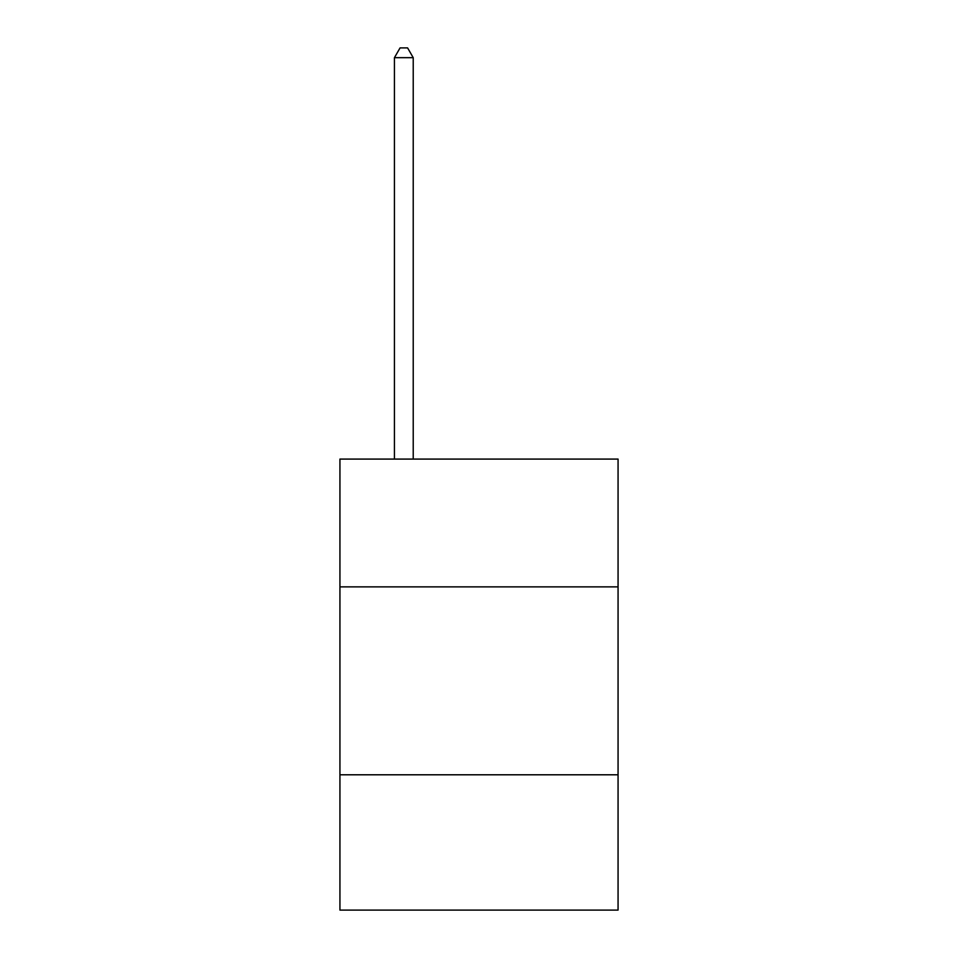 <?xml version="1.0" encoding="UTF-8"?>
<svg xmlns="http://www.w3.org/2000/svg" width="958" height="958" viewBox="0 0 958 958"><rect width="100%" height="100%" fill="white"/><g stroke="black" fill="none" stroke-linecap="round" stroke-linejoin="round"><path stroke-width="1.44" d="M618.066 586.871L618.066 459.086L339.934 459.086L339.934 586.871L618.066 586.871L618.066 910.1L339.934 910.1L339.934 586.871M618.066 774.794L339.934 774.794M413.221 459.086L413.221 57.672L394.433 57.672L394.433 459.086M394.433 57.672L400.073 47.9L407.593 47.9L413.221 57.672"/></g></svg>
